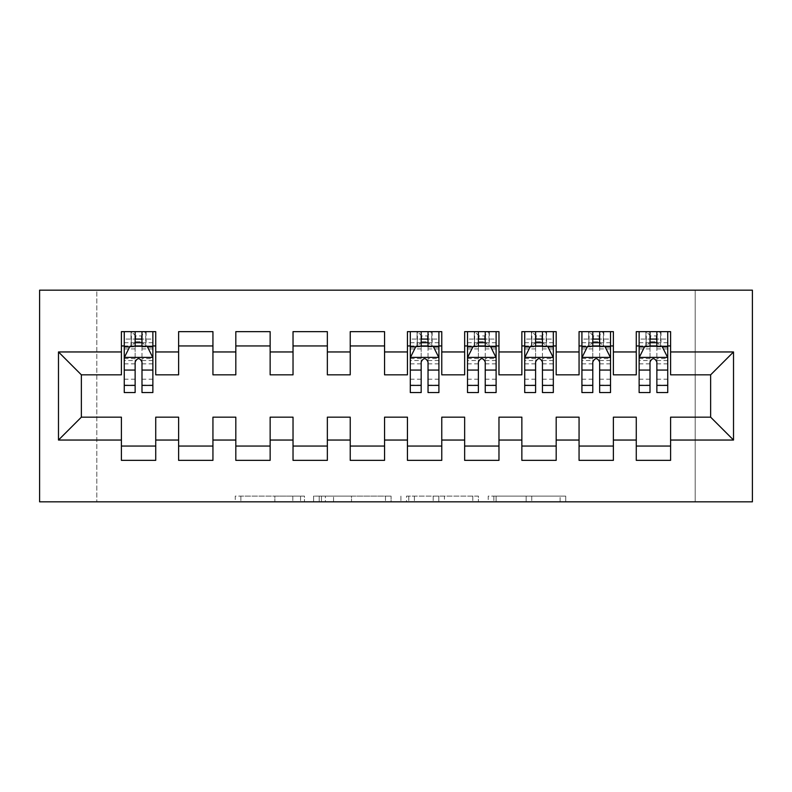 <?xml version="1.0" encoding="UTF-8"?>
<svg xmlns="http://www.w3.org/2000/svg" width="792" height="792" viewBox="0 0 792 792"><rect width="100%" height="100%" fill="white"/><g stroke="black" fill="none" stroke-linecap="round" stroke-linejoin="round"><path stroke-width="0.59" stroke-dasharray="3.96 2.97" d="M304.475 501.831L240.877 501.831L304.475 501.831L304.475 496.109L274.854 496.109L274.854 501.831L274.854 496.109L304.475 496.109L304.475 501.831L304.475 496.109L274.854 496.109L274.854 501.831L274.854 496.109L304.475 496.109L240.877 496.109L304.475 496.109M560.102 501.831L493.842 501.831L560.102 501.831L560.102 496.109L531.749 496.109L565.726 496.109L565.726 501.831L565.726 496.109L493.842 496.109L565.726 496.109L565.726 501.831L565.726 496.109L560.102 496.109L560.102 501.831M526.136 501.831L496.089 501.831L526.136 501.831L526.136 496.109L531.749 496.109L526.136 496.109L526.136 501.831L526.136 496.109L496.089 496.109L496.089 501.831L496.089 496.109L526.136 496.109L526.136 501.831M488.228 501.831L493.842 501.831L488.228 501.831L488.228 496.109L493.842 496.109L488.228 496.109L488.228 501.831M235.264 501.831L240.877 501.831L235.264 501.831L235.264 496.109L240.877 496.109L235.264 496.109L235.264 501.831M695.198 501.831L96.802 501.831L96.802 290.169L695.198 290.169L695.198 501.831L752.4 501.831L752.4 290.169L695.198 290.169L695.198 501.831M39.6 501.831L96.802 501.831L96.802 290.169L39.6 290.169L39.6 501.831M391.09 501.831L385.476 501.831L391.09 501.831L391.09 496.109L391.09 501.831M319.216 501.831L385.476 501.831L313.592 501.831L319.216 501.831L319.216 496.109L391.09 496.109L313.592 496.109L313.592 501.831L313.592 496.109L319.216 496.109L319.216 501.831M406.524 501.831L478.408 501.831L400.91 501.831L406.524 501.831L406.524 496.109L478.408 496.109L478.408 501.831L478.408 496.109L444.431 496.109L444.431 501.831M613.384 446.054L613.384 460.36L579.061 460.36L579.061 446.054L613.384 446.054L613.384 417.166L636.273 417.166L636.273 446.054L670.596 446.054L670.596 417.166L710.642 417.166L710.642 374.834L670.596 374.834L670.596 331.64L636.273 331.64L636.273 345.946L670.596 345.946M579.061 331.64L613.384 331.64L613.384 345.946L579.061 345.946L579.061 331.64M498.97 446.054L498.97 460.36L464.647 460.36L464.647 446.054L498.97 446.054L498.97 417.166L521.859 417.166L521.859 446.054L556.182 446.054L556.182 417.166L579.061 417.166L579.061 446.054M464.647 331.64L498.97 331.64L498.97 345.946L464.647 345.946L464.647 331.64M384.556 446.054L384.556 460.36L350.232 460.36L350.232 446.054L384.556 446.054L384.556 417.166L407.444 417.166L407.444 446.054L441.768 446.054L441.768 417.166L464.647 417.166L464.647 446.054M350.232 331.64L384.556 331.64L384.556 345.946L350.232 345.946L350.232 331.64M270.141 446.054L270.141 460.36L235.818 460.36L235.818 446.054L270.141 446.054L270.141 417.166L293.03 417.166L293.03 446.054L327.353 446.054L327.353 417.166L350.232 417.166L350.232 446.054M235.818 331.64L270.141 331.64L270.141 345.946L235.818 345.946L235.818 331.64M155.727 446.054L155.727 460.36L121.404 460.36L121.404 446.054L155.727 446.054L155.727 417.166L178.616 417.166L178.616 446.054L212.939 446.054L212.939 417.166L235.818 417.166L235.818 446.054M121.404 331.64L155.727 331.64L155.727 345.946L121.404 345.946L121.404 331.64M178.616 331.64L212.939 331.64L212.939 345.946L178.616 345.946L178.616 331.64M212.939 446.054L212.939 460.36L178.616 460.36L178.616 446.054M293.03 331.64L327.353 331.64L327.353 345.946L293.03 345.946L293.03 331.64M327.353 446.054L327.353 460.36L293.03 460.36L293.03 446.054M407.444 331.64L441.768 331.64L441.768 345.946L407.444 345.946L407.444 331.64M441.768 446.054L441.768 460.36L407.444 460.36L407.444 446.054M521.859 331.64L556.182 331.64L556.182 345.946L521.859 345.946L521.859 331.64M556.182 446.054L556.182 460.36L521.859 460.36L521.859 446.054M670.596 446.054L670.596 460.36L636.273 460.36L636.273 446.054M636.273 345.946L636.273 374.834L613.384 374.834L613.384 345.946M579.061 345.946L579.061 374.834L556.182 374.834L556.182 345.946M521.859 345.946L521.859 374.834L498.97 374.834L498.97 345.946M464.647 345.946L464.647 374.834L441.768 374.834L441.768 345.946M407.444 345.946L407.444 374.834L384.556 374.834L384.556 345.946M350.232 345.946L350.232 374.834L327.353 374.834L327.353 345.946M293.03 345.946L293.03 374.834L270.141 374.834L270.141 345.946M235.818 345.946L235.818 374.834L212.939 374.834L212.939 345.946M121.404 345.946L121.404 374.834L81.358 374.834L81.358 417.166L121.404 417.166L121.404 446.054M178.616 345.946L178.616 374.834L155.727 374.834L155.727 345.946M650.004 345.946L667.735 345.946L667.735 331.64L650.004 331.64L650.004 339.075L639.134 339.075L639.134 345.946L639.134 331.64L650.004 331.64M592.792 345.946L610.523 345.946L610.523 331.64L592.792 331.64L592.792 339.075L581.922 339.075L581.922 345.946L581.922 331.64L592.792 331.64M535.59 345.946L553.321 345.946L553.321 331.64L535.59 331.64L535.59 339.075L524.72 339.075L524.72 345.946L524.72 331.64L535.59 331.64M478.378 345.946L496.109 345.946L496.109 331.64L478.378 331.64L478.378 339.075L467.508 339.075L467.508 345.946L467.508 331.64L478.378 331.64M421.176 345.946L438.907 345.946L438.907 331.64L421.176 331.64L421.176 339.075L410.305 339.075L410.305 345.946L410.305 331.64L421.176 331.64M135.135 345.946L152.866 345.946L152.866 331.64L135.135 331.64L135.135 339.075L124.265 339.075L124.265 345.946L124.265 331.64L135.135 331.64M325.383 501.831L333.531 501.831L325.383 501.831L325.383 496.109L321.453 496.109L321.453 501.831L321.453 496.109L333.531 496.109L325.383 496.109L325.383 501.831M333.531 501.831L351.5 501.831L333.531 501.831L333.531 496.109L351.5 496.109L351.5 501.831L351.5 496.109L333.531 496.109L333.531 501.831M406.524 496.109L438.817 496.109L438.817 501.831L438.817 496.109L433.204 496.109L438.817 496.109L438.817 501.831L438.817 496.109L444.431 496.109M408.771 496.109L408.771 501.831L408.771 496.109M400.91 496.109L400.91 501.831L400.91 496.109M124.265 357.667L124.265 385.13L124.265 357.667L129.987 346.233L147.154 346.233L152.866 357.667L152.866 385.13L152.866 357.667M124.265 392.565L124.265 339.075L152.866 339.075L152.866 345.946L141.996 345.946M152.866 392.565L152.866 339.075L141.996 339.075L141.996 331.64M135.135 392.565L135.135 360.558L124.265 360.558M124.265 358.558L135.135 358.558L135.135 385.13L135.135 361.964C137.422 357.628 139.709 357.628 141.996 361.964L141.996 385.13L141.996 358.558L152.866 358.558M124.265 345.946L145.718 345.946L145.718 331.64L152.866 331.64M141.431 335.937L141.431 341.649L135.709 341.649L135.709 335.937L141.431 335.937L145.718 331.64L145.718 345.946L145.718 331.64L131.413 331.64L131.413 345.946L131.007 331.64L131.007 345.946M124.265 331.64L131.007 331.64M135.135 339.075L135.135 360.558M152.866 360.558L141.996 360.558L141.996 339.075M135.135 358.558L135.135 346.233M141.996 346.233L141.996 358.558M141.996 360.558L141.996 392.565M141.431 341.649L145.718 345.946L152.866 345.946M135.709 341.649L131.413 345.946M135.709 335.937L131.413 331.64M410.305 357.667L410.305 385.13L410.305 357.667L416.018 346.233L433.184 346.233L438.907 357.667L438.907 385.13L438.907 357.667M410.305 392.565L410.305 339.075L438.907 339.075L438.907 345.946L428.036 345.946M438.907 392.565L438.907 339.075L428.036 339.075L428.036 331.64M421.176 392.565L421.176 360.558L410.305 360.558M410.305 358.558L421.176 358.558L421.176 385.13L421.176 361.964C423.453 357.628 425.74 357.628 428.036 361.964L428.036 385.13L428.036 358.558L438.907 358.558M410.305 345.946L431.759 345.946L431.759 331.64L438.907 331.64M427.462 335.937L427.462 341.649L421.74 341.649L421.74 335.937L427.462 335.937L431.759 331.64L431.759 345.946L431.759 331.64L417.453 331.64L417.453 345.946L417.038 331.64L417.038 345.946M410.305 331.64L417.038 331.64M421.176 339.075L421.176 360.558M438.907 360.558L428.036 360.558L428.036 339.075M421.176 358.558L421.176 346.233M428.036 346.233L428.036 358.558M428.036 360.558L428.036 392.565M427.462 341.649L431.759 345.946L438.907 345.946M421.74 341.649L417.453 345.946M421.74 335.937L417.453 331.64M467.508 357.667L467.508 385.13L467.508 357.667L473.23 346.233L490.397 346.233L496.109 357.667L496.109 385.13L496.109 357.667M467.508 392.565L467.508 339.075L496.109 339.075L496.109 345.946L485.239 345.946M496.109 392.565L496.109 339.075L485.239 339.075L485.239 331.64M478.378 392.565L478.378 360.558L467.508 360.558M467.508 358.558L478.378 358.558L478.378 385.13L478.378 361.964C480.665 357.628 482.952 357.628 485.239 361.964L485.239 385.13L485.239 358.558L496.109 358.558M467.508 345.946L488.961 345.946L488.961 331.64L496.109 331.64M484.674 335.937L484.674 341.649L478.952 341.649L478.952 335.937L484.674 335.937L488.961 331.64L488.961 345.946L488.961 331.64L474.655 331.64L474.655 345.946L474.25 331.64L474.25 345.946M467.508 331.64L474.25 331.64M478.378 339.075L478.378 360.558M496.109 360.558L485.239 360.558L485.239 339.075M478.378 358.558L478.378 346.233M485.239 346.233L485.239 358.558M485.239 360.558L485.239 392.565M484.674 341.649L488.961 345.946L496.109 345.946M478.952 341.649L474.655 345.946M478.952 335.937L474.655 331.64M524.72 357.667L524.72 385.13L524.72 357.667L530.432 346.233L547.599 346.233L553.321 357.667L553.321 385.13L553.321 357.667M524.72 392.565L524.72 339.075L553.321 339.075L553.321 345.946L542.451 345.946M553.321 392.565L553.321 339.075L542.451 339.075L542.451 331.64M535.59 392.565L535.59 360.558L524.72 360.558M524.72 358.558L535.59 358.558L535.59 385.13L535.59 361.964C537.867 357.628 540.154 357.628 542.451 361.964L542.451 385.13L542.451 358.558L553.321 358.558M524.72 345.946L546.173 345.946L546.173 331.64L553.321 331.64M541.876 335.937L541.876 341.649L536.154 341.649L536.154 335.937L541.876 335.937L546.173 331.64L546.173 345.946L546.173 331.64L531.868 331.64L531.868 345.946L531.452 331.64L531.452 345.946M524.72 331.64L531.452 331.64M535.59 339.075L535.59 360.558M553.321 360.558L542.451 360.558L542.451 339.075M535.59 358.558L535.59 346.233M542.451 346.233L542.451 358.558M542.451 360.558L542.451 392.565M541.876 341.649L546.173 345.946L553.321 345.946M536.154 341.649L531.868 345.946M536.154 335.937L531.868 331.64M581.922 357.667L581.922 385.13L581.922 357.667L587.644 346.233L604.801 346.233L610.523 357.667L610.523 385.13L610.523 357.667M581.922 392.565L581.922 339.075L610.523 339.075L610.523 345.946L599.653 345.946M610.523 392.565L610.523 339.075L599.653 339.075L599.653 331.64M592.792 392.565L592.792 360.558L581.922 360.558M581.922 358.558L592.792 358.558L592.792 385.13L592.792 361.964C595.079 357.628 597.366 357.628 599.653 361.964L599.653 385.13L599.653 358.558L610.523 358.558M581.922 345.946L603.375 345.946L603.375 331.64L610.523 331.64M599.089 335.937L599.089 341.649L593.366 341.649L593.366 335.937L599.089 335.937L603.375 331.64L603.375 345.946L603.375 331.64L589.07 331.64L589.07 345.946L588.664 331.64L588.664 345.946M581.922 331.64L588.664 331.64M592.792 339.075L592.792 360.558M610.523 360.558L599.653 360.558L599.653 339.075M592.792 358.558L592.792 346.233M599.653 346.233L599.653 358.558M599.653 360.558L599.653 392.565M599.089 341.649L603.375 345.946L610.523 345.946M593.366 341.649L589.07 345.946M593.366 335.937L589.07 331.64M639.134 357.667L639.134 385.13L639.134 357.667L644.846 346.233L662.013 346.233L667.735 357.667L667.735 385.13L667.735 357.667M639.134 392.565L639.134 339.075L667.735 339.075L667.735 345.946L656.865 345.946M667.735 392.565L667.735 339.075L656.865 339.075L656.865 331.64M650.004 392.565L650.004 360.558L639.134 360.558M639.134 358.558L650.004 358.558L650.004 385.13L650.004 361.964C652.281 357.628 654.568 357.628 656.865 361.964L656.865 385.13L656.865 358.558L667.735 358.558M639.134 345.946L660.587 345.946L660.587 331.64L667.735 331.64M656.291 335.937L656.291 341.649L650.569 341.649L650.569 335.937L656.291 335.937L660.587 331.64L660.587 345.946L660.587 331.64L646.282 331.64L646.282 345.946L645.866 331.64L645.866 345.946M639.134 331.64L645.866 331.64M650.004 339.075L650.004 360.558M667.735 360.558L656.865 360.558L656.865 339.075M650.004 358.558L650.004 346.233M656.865 346.233L656.865 358.558M656.865 360.558L656.865 392.565M656.291 341.649L660.587 345.946L667.735 345.946M650.569 341.649L646.282 345.946M650.569 335.937L646.282 331.64M300.544 496.109L300.544 501.831L300.544 496.109M292.822 496.109L292.822 501.831L292.822 496.109M240.877 496.109L240.877 501.831L240.877 496.109M385.476 496.109L385.476 501.831L385.476 496.109M472.784 496.109L472.784 501.831L472.784 496.109M433.204 496.109L433.204 501.831L433.204 496.109M414.394 496.109L414.394 501.831L414.394 496.109M531.749 496.109L531.749 501.831L531.749 496.109M493.842 496.109L493.842 501.831L493.842 496.109M124.413 357.39L152.727 357.39M124.265 379.18L135.135 379.18M135.135 348.916L124.265 348.916M152.866 348.916L141.996 348.916M129.64 346.916L135.135 346.916M141.996 346.916L147.49 346.916M141.996 379.18L152.866 379.18M124.265 363.845L135.135 363.845M141.996 363.845L152.866 363.845M152.866 342.718L141.996 342.718M135.135 342.718L124.265 342.718M146.134 331.64L146.134 345.946M410.444 357.39L438.758 357.39M410.305 379.18L421.176 379.18M421.176 348.916L410.305 348.916M438.907 348.916L428.036 348.916M415.681 346.916L421.176 346.916M428.036 346.916L433.531 346.916M428.036 379.18L438.907 379.18M410.305 363.845L421.176 363.845M428.036 363.845L438.907 363.845M438.907 342.718L428.036 342.718M421.176 342.718L410.305 342.718M432.165 331.64L432.165 345.946M467.656 357.39L495.97 357.39M467.508 379.18L478.378 379.18M478.378 348.916L467.508 348.916M496.109 348.916L485.239 348.916M472.883 346.916L478.378 346.916M485.239 346.916L490.733 346.916M485.239 379.18L496.109 379.18M467.508 363.845L478.378 363.845M485.239 363.845L496.109 363.845M496.109 342.718L485.239 342.718M478.378 342.718L467.508 342.718M489.377 331.64L489.377 345.946M524.858 357.39L553.172 357.39M524.72 379.18L535.59 379.18M535.59 348.916L524.72 348.916M553.321 348.916L542.451 348.916M530.096 346.916L535.59 346.916M542.451 346.916L547.945 346.916M542.451 379.18L553.321 379.18M524.72 363.845L535.59 363.845M542.451 363.845L553.321 363.845M553.321 342.718L542.451 342.718M535.59 342.718L524.72 342.718M546.579 331.64L546.579 345.946M582.071 357.39L610.385 357.39M581.922 379.18L592.792 379.18M592.792 348.916L581.922 348.916M610.523 348.916L599.653 348.916M587.298 346.916L592.792 346.916M599.653 346.916L605.147 346.916M599.653 379.18L610.523 379.18M581.922 363.845L592.792 363.845M599.653 363.845L610.523 363.845M610.523 342.718L599.653 342.718M592.792 342.718L581.922 342.718M603.791 331.64L603.791 345.946M639.273 357.39L667.587 357.39M639.134 379.18L650.004 379.18M650.004 348.916L639.134 348.916M667.735 348.916L656.865 348.916M644.51 346.916L650.004 346.916M656.865 346.916L662.359 346.916M656.865 379.18L667.735 379.18M639.134 363.845L650.004 363.845M656.865 363.845L667.735 363.845M667.735 342.718L656.865 342.718M650.004 342.718L639.134 342.718M660.993 331.64L660.993 345.946M124.265 385.13L135.135 385.13M141.996 385.13L152.866 385.13M410.305 385.13L421.176 385.13M428.036 385.13L438.907 385.13M467.508 385.13L478.378 385.13M485.239 385.13L496.109 385.13M524.72 385.13L535.59 385.13M542.451 385.13L553.321 385.13M581.922 385.13L592.792 385.13M599.653 385.13L610.523 385.13M639.134 385.13L650.004 385.13M656.865 385.13L667.735 385.13"/><path stroke-width="1.19" d="M39.6 501.831L752.4 501.831L752.4 290.169L39.6 290.169L39.6 501.831M58.479 440.045L58.479 351.955L121.404 351.955L121.404 374.834L81.358 374.834L81.358 417.166L58.479 440.045L121.404 440.045L121.404 460.36L155.727 460.36L155.727 440.045L178.616 440.045L178.616 460.36L212.939 460.36L212.939 440.045L235.818 440.045L235.818 460.36L270.141 460.36L270.141 440.045L293.03 440.045L293.03 460.36L327.353 460.36L327.353 440.045L350.232 440.045L350.232 460.36L384.556 460.36L384.556 440.045L407.444 440.045L407.444 460.36L441.768 460.36L441.768 440.045L464.647 440.045L464.647 460.36L498.97 460.36L498.97 440.045L521.859 440.045L521.859 460.36L556.182 460.36L556.182 440.045L579.061 440.045L579.061 460.36L613.384 460.36L613.384 440.045L636.273 440.045L636.273 460.36L670.596 460.36L670.596 417.166L710.642 417.166L710.642 374.834L670.596 374.834L670.596 351.955L733.521 351.955L733.521 440.045L670.596 440.045M670.596 351.955L670.596 331.64L636.273 331.64L636.273 351.955L613.384 351.955L613.384 331.64L579.061 331.64L579.061 351.955L556.182 351.955L556.182 331.64L521.859 331.64L521.859 351.955L498.97 351.955L498.97 331.64L464.647 331.64L464.647 351.955L441.768 351.955L441.768 331.64L407.444 331.64L407.444 351.955L384.556 351.955L384.556 331.64L350.232 331.64L350.232 351.955L327.353 351.955L327.353 331.64L293.03 331.64L293.03 351.955L270.141 351.955L270.141 331.64L235.818 331.64L235.818 351.955L212.939 351.955L212.939 331.64L178.616 331.64L178.616 351.955L155.727 351.955L155.727 331.64L121.404 331.64L121.404 351.955M613.384 440.045L613.384 417.166L636.273 417.166L636.273 440.045M733.521 351.955L710.642 374.834M556.182 440.045L556.182 417.166L579.061 417.166L579.061 440.045M636.273 351.955L636.273 374.834L613.384 374.834L613.384 351.955M498.97 440.045L498.97 417.166L521.859 417.166L521.859 440.045M579.061 351.955L579.061 374.834L556.182 374.834L556.182 351.955M441.768 440.045L441.768 417.166L464.647 417.166L464.647 440.045M521.859 351.955L521.859 374.834L498.97 374.834L498.97 351.955M384.556 440.045L384.556 417.166L407.444 417.166L407.444 440.045M464.647 351.955L464.647 374.834L441.768 374.834L441.768 351.955M327.353 440.045L327.353 417.166L350.232 417.166L350.232 440.045M407.444 351.955L407.444 374.834L384.556 374.834L384.556 351.955M270.141 440.045L270.141 417.166L293.03 417.166L293.03 440.045M350.232 351.955L350.232 374.834L327.353 374.834L327.353 351.955M212.939 440.045L212.939 417.166L235.818 417.166L235.818 440.045M293.03 351.955L293.03 374.834L270.141 374.834L270.141 351.955M155.727 440.045L155.727 417.166L178.616 417.166L178.616 440.045M235.818 351.955L235.818 374.834L212.939 374.834L212.939 351.955M81.358 417.166L121.404 417.166L121.404 440.045M178.616 351.955L178.616 374.834L155.727 374.834L155.727 351.955M636.273 345.946L639.134 345.946M667.735 345.946L670.596 345.946M579.061 345.946L581.922 345.946M610.523 345.946L613.384 345.946M521.859 345.946L524.72 345.946M553.321 345.946L556.182 345.946M464.647 345.946L467.508 345.946M496.109 345.946L498.97 345.946M407.444 345.946L410.305 345.946M438.907 345.946L441.768 345.946M350.232 345.946L384.556 345.946M293.03 345.946L327.353 345.946M235.818 345.946L270.141 345.946M178.616 345.946L212.939 345.946M121.404 345.946L124.265 345.946M152.866 345.946L155.727 345.946M121.404 446.054L155.727 446.054M178.616 446.054L212.939 446.054M235.818 446.054L270.141 446.054M293.03 446.054L327.353 446.054M350.232 446.054L384.556 446.054M407.444 446.054L441.768 446.054M464.647 446.054L498.97 446.054M521.859 446.054L556.182 446.054M579.061 446.054L613.384 446.054M636.273 446.054L670.596 446.054M58.479 351.955L81.358 374.834M710.642 417.166L733.521 440.045M141.996 339.075L135.135 339.075M152.866 385.397L141.996 385.397L141.996 392.565L152.866 392.565L152.866 357.667L147.154 346.233L129.987 346.233L124.265 357.667L124.265 392.565L135.135 392.565L135.135 385.397L124.265 385.397M124.265 357.667L124.265 331.64M152.866 357.667L152.866 331.64M135.135 346.233L135.135 331.64M141.996 331.64L141.996 346.233M141.996 385.397L141.996 361.964C139.719 357.558 137.432 357.558 135.135 361.964L135.135 385.397M141.996 345.946L135.135 345.946M428.036 339.075L421.176 339.075M438.907 385.397L428.036 385.397L428.036 392.565L438.907 392.565L438.907 357.667L433.184 346.233L416.018 346.233L410.305 357.667L410.305 392.565L421.176 392.565L421.176 385.397L410.305 385.397M410.305 357.667L410.305 331.64M438.907 357.667L438.907 331.64M421.176 346.233L421.176 331.64M428.036 331.64L428.036 346.233M428.036 385.397L428.036 361.964C425.75 357.558 423.463 357.558 421.176 361.964L421.176 385.397M428.036 345.946L421.176 345.946M485.239 339.075L478.378 339.075M496.109 385.397L485.239 385.397L485.239 392.565L496.109 392.565L496.109 357.667L490.397 346.233L473.23 346.233L467.508 357.667L467.508 392.565L478.378 392.565L478.378 385.397L467.508 385.397M467.508 357.667L467.508 331.64M496.109 357.667L496.109 331.64M478.378 346.233L478.378 331.64M485.239 331.64L485.239 346.233M485.239 385.397L485.239 361.964C482.962 357.558 480.665 357.558 478.378 361.964L478.378 385.397M485.239 345.946L478.378 345.946M542.451 339.075L535.59 339.075M553.321 385.397L542.451 385.397L542.451 392.565L553.321 392.565L553.321 357.667L547.599 346.233L530.432 346.233L524.72 357.667L524.72 392.565L535.59 392.565L535.59 385.397L524.72 385.397M524.72 357.667L524.72 331.64M553.321 357.667L553.321 331.64M535.59 346.233L535.59 331.64M542.451 331.64L542.451 346.233M542.451 385.397L542.451 361.964C540.164 357.558 537.877 357.558 535.59 361.964L535.59 385.397M542.451 345.946L535.59 345.946M599.653 339.075L592.792 339.075M610.523 385.397L599.653 385.397L599.653 392.565L610.523 392.565L610.523 357.667L604.801 346.233L587.644 346.233L581.922 357.667L581.922 392.565L592.792 392.565L592.792 385.397L581.922 385.397M581.922 357.667L581.922 331.64M610.523 357.667L610.523 331.64M592.792 346.233L592.792 331.64M599.653 331.64L599.653 346.233M599.653 385.397L599.653 361.964C597.376 357.558 595.079 357.558 592.792 361.964L592.792 385.397M599.653 345.946L592.792 345.946M656.865 339.075L650.004 339.075M667.735 385.397L656.865 385.397L656.865 392.565L667.735 392.565L667.735 357.667L662.013 346.233L644.846 346.233L639.134 357.667L639.134 392.565L650.004 392.565L650.004 385.397L639.134 385.397M639.134 357.667L639.134 331.64M667.735 357.667L667.735 331.64M650.004 346.233L650.004 331.64M656.865 331.64L656.865 346.233M656.865 385.397L656.865 361.964C654.578 357.558 652.291 357.558 650.004 361.964L650.004 385.397M656.865 345.946L650.004 345.946M152.727 357.39L124.413 357.39M124.265 346.916L129.64 346.916M147.49 346.916L152.866 346.916M135.135 370.062L124.265 370.062M152.866 370.062L141.996 370.062M141.996 342.718L135.135 342.718M438.758 357.39L410.444 357.39M410.305 346.916L415.681 346.916M433.531 346.916L438.907 346.916M421.176 370.062L410.305 370.062M438.907 370.062L428.036 370.062M428.036 342.718L421.176 342.718M495.97 357.39L467.656 357.39M467.508 346.916L472.883 346.916M490.733 346.916L496.109 346.916M478.378 370.062L467.508 370.062M496.109 370.062L485.239 370.062M485.239 342.718L478.378 342.718M553.172 357.39L524.858 357.39M524.72 346.916L530.096 346.916M547.945 346.916L553.321 346.916M535.59 370.062L524.72 370.062M553.321 370.062L542.451 370.062M542.451 342.718L535.59 342.718M610.385 357.39L582.071 357.39M581.922 346.916L587.298 346.916M605.147 346.916L610.523 346.916M592.792 370.062L581.922 370.062M610.523 370.062L599.653 370.062M599.653 342.718L592.792 342.718M667.587 357.39L639.273 357.39M639.134 346.916L644.51 346.916M662.359 346.916L667.735 346.916M650.004 370.062L639.134 370.062M667.735 370.062L656.865 370.062M656.865 342.718L650.004 342.718"/></g></svg>
